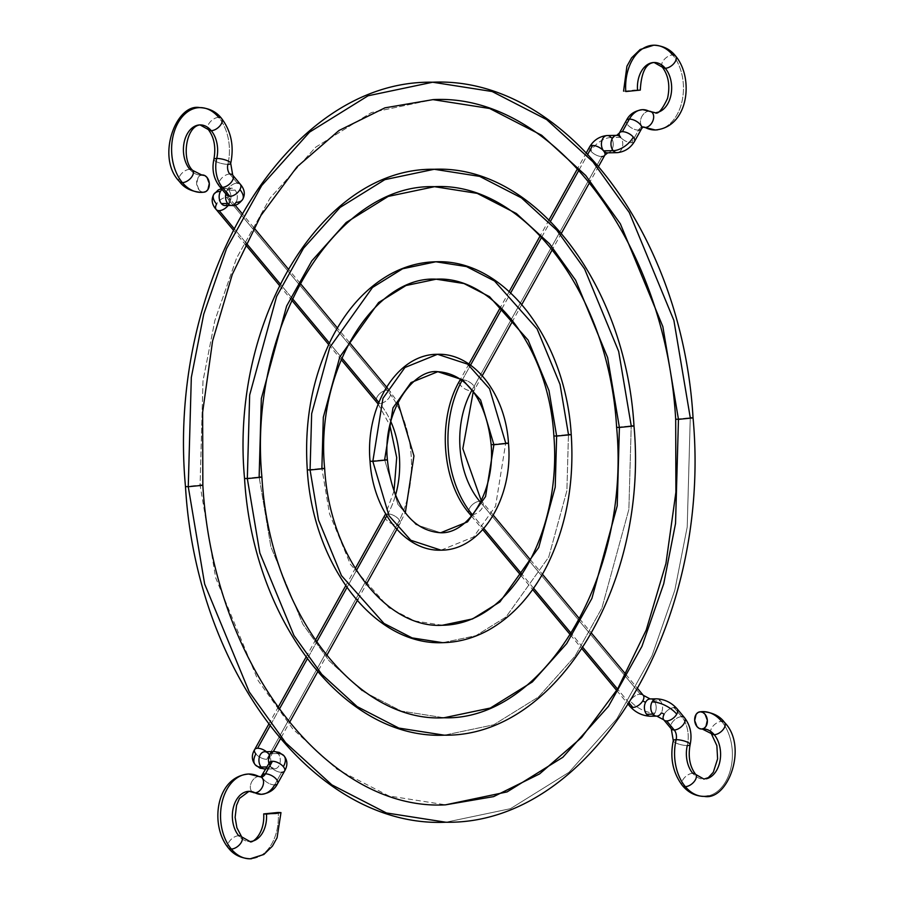 <?xml version="1.0" encoding="UTF-8"?>
<svg xmlns="http://www.w3.org/2000/svg" width="904" height="904" viewBox="0 0 904 904"><rect width="100%" height="100%" fill="white"/><g stroke="black" fill="none" stroke-linecap="round" stroke-linejoin="round"><path stroke-width="0.68" stroke-dasharray="4.52 3.39" d="M201.23 192.382A42.398 28.917 89 0 0 203.615 192.202L201.151 191.591L198.959 189.761L196.654 183.704L198.066 177.579L199.976 175.67L202.349 174.969M192.733 170.438A8.656 4.825 -39.8 0 0 189.783 169.308A25.086 17.108 89 0 0 200.937 175.082A25.086 17.108 -91 0 1 189.783 169.308A25.086 17.108 -91 0 1 183.964 143.307A25.086 17.108 -91 0 1 197.693 125.193M232.723 175.15A8.656 4.825 -39.8 0 0 229.774 174.02A8.757 5.978 -91 0 1 227.876 164.313A8.656 2.215 -166.8 0 0 230.712 163.398M213.739 194.416A19.538 9.255 -150.9 0 0 216.553 204.123A8.656 4.825 140.2 0 1 226.576 197.343A8.656 4.825 140.2 0 1 229.526 198.473A8.656 4.825 140.2 0 1 229.209 203.897A8.656 4.825 140.2 0 1 228.113 205.513A8.656 4.825 -39.8 0 0 229.209 203.897A2.226 1.051 29.1 0 1 228.881 202.79A2.226 1.051 29.1 0 1 229.65 202.439A8.656 5.899 89 0 0 228.757 190.258L235.119 190.145A8.656 5.899 -91 0 1 236.023 202.326A8.656 5.899 89 0 0 235.119 190.145A8.656 5.899 89 0 0 231.198 188.156A8.656 5.899 89 0 0 226.825 191.286A2.226 1.051 -150.9 0 0 227.593 190.936A2.226 1.051 -150.9 0 0 227.266 189.829A8.656 4.825 140.2 0 1 237.3 183.06A8.656 4.825 -39.8 0 0 227.266 189.829A8.656 4.825 -39.8 0 0 226.949 195.253M234.995 205.027L229.311 198.179L228.881 202.778L225.209 205.57A8.656 5.899 89 0 0 229.65 202.439A2.226 1.051 -150.9 0 0 228.881 202.79A2.226 1.051 -150.9 0 0 229.209 203.897A8.656 4.825 -39.8 0 0 229.582 198.53A8.656 4.825 -39.8 0 0 226.576 197.343L387.161 390.178A8.656 4.825 -39.8 0 0 378.516 394.958A8.656 4.825 -39.8 0 0 376.798 402.382A8.656 4.825 140.2 0 1 378.527 394.958A8.656 4.825 140.2 0 1 387.161 390.178L226.576 197.343A8.656 4.825 -39.8 0 0 216.553 204.123A8.656 4.825 -39.8 0 0 216.18 209.479M226.893 195.196A8.656 4.825 140.2 0 1 227.266 189.829A2.226 1.051 29.1 0 1 227.593 190.936A2.226 1.051 29.1 0 1 226.825 191.286A8.656 5.899 89 0 0 225.83 193.919A8.656 5.899 -91 0 1 226.825 191.286A8.656 5.899 -91 0 1 231.266 188.156A8.656 5.899 -91 0 1 235.119 190.145L228.757 190.258A8.656 5.899 89 0 0 224.904 188.269A8.656 5.899 89 0 0 222.068 189.399A8.656 5.899 -91 0 1 224.825 188.269A8.656 5.899 -91 0 1 228.757 190.258A8.656 5.899 -91 0 1 229.65 202.439A8.656 5.899 -91 0 1 225.277 205.57M254.612 749.642A8.656 4.102 -150.9 0 0 255.866 753.902A8.656 4.102 -150.9 0 0 266.793 759.315L397.048 524.953A95.734 65.291 89 0 0 387.161 390.178A8.656 4.825 140.2 0 1 390.11 391.308A8.656 4.825 140.2 0 1 388.381 398.732A8.656 4.825 140.2 0 1 379.748 403.5A8.656 4.825 140.2 0 1 378.426 403.353A8.656 4.825 -39.8 0 0 379.748 403.5L378.821 402.382L379.748 403.5A78.422 53.494 -91 0 1 390.788 421.49A78.422 53.494 89 0 0 379.748 403.5A8.656 4.825 -39.8 0 0 388.381 398.721A8.656 4.825 -39.8 0 0 390.099 391.308A8.656 4.825 -39.8 0 0 387.161 390.178A95.734 65.291 -91 0 1 397.048 524.953A8.656 4.102 29.1 0 1 388.031 521.393A8.656 4.102 29.1 0 1 384.901 515.223A8.656 4.102 -150.9 0 0 388.042 521.393A8.656 4.102 -150.9 0 0 397.048 524.953L266.793 759.315A8.656 4.102 29.1 0 1 255.866 753.902A17.357 9.673 -39.8 0 0 255.165 764.727M385.861 514.342A8.656 4.102 29.1 0 1 387.861 513.913A78.422 53.494 89 0 0 395.602 494.951A78.422 53.494 -91 0 1 387.861 513.913A8.656 4.102 -150.9 0 0 385.861 514.342M268.522 753.676A8.656 4.102 -150.9 0 0 266.443 751.699A8.656 4.102 29.1 0 1 268.522 753.676A8.656 4.102 29.1 0 1 269.765 757.993A8.656 4.102 29.1 0 1 266.793 759.315A8.656 4.102 -150.9 0 0 269.787 757.947A8.656 4.102 -150.9 0 0 268.522 753.676M264.996 769.033A8.656 5.899 89 0 0 270.432 763.27A8.656 5.899 89 0 0 268.544 753.721A8.656 5.899 -91 0 1 270.432 763.281A8.656 5.899 -91 0 1 264.974 769.033L274.545 768.863L270.703 766.886A8.656 5.899 89 0 0 274.522 768.863A8.656 5.899 89 0 0 279.98 763.112A8.656 5.899 89 0 0 278.093 753.552A8.656 5.899 -91 0 1 279.98 763.1A8.656 5.899 -91 0 1 274.545 768.863A8.656 5.899 -91 0 1 270.691 766.874L267.053 766.942L270.691 766.874A8.656 5.899 -91 0 1 268.963 763.507A8.656 5.899 89 0 0 270.691 766.874L269.516 762.501M261.369 794.333A26.069 17.775 89 0 0 274.635 784.898L281.63 772.321A8.656 4.102 29.1 0 1 270.703 766.92A8.656 4.102 -150.9 0 0 281.63 772.321L274.635 784.898A8.656 4.102 29.1 0 1 265.629 781.338A8.656 4.102 29.1 0 1 262.476 775.18A8.656 4.102 -150.9 0 0 265.618 781.338A8.656 4.102 -150.9 0 0 274.635 784.898A8.656 4.102 -150.9 0 0 277.596 783.598M258.849 776.513A8.656 5.932 -62.4 0 0 251.063 783.282A8.656 5.932 -62.4 0 0 252.86 792.299A8.656 5.932 117.6 0 1 251.063 783.282A8.656 5.932 117.6 0 1 258.849 776.513A8.757 5.978 89 0 0 260.985 777.033A8.757 5.978 -91 0 1 258.849 776.513A42.398 28.917 89 0 0 246.182 774.231M251.606 858.721A42.398 28.917 89 0 0 278.206 812.459A42.398 28.917 -91 0 1 251.606 858.721M241.673 836.855A8.656 4.825 -39.8 0 0 238.724 835.725A25.086 17.108 89 0 0 250.724 841.454A25.086 17.108 -91 0 1 238.724 835.725A25.086 17.108 -91 0 1 233.017 809.091A25.086 17.108 -91 0 1 247.515 791.452M218.655 117.35A8.656 4.825 -39.8 0 0 210.033 122.13A8.656 4.825 -39.8 0 0 208.304 129.554A8.656 4.825 140.2 0 1 210.033 122.13A8.656 4.825 140.2 0 1 218.655 117.35A42.398 28.917 -91 0 1 227.876 164.313A42.398 28.917 89 0 0 218.655 117.35A42.398 28.917 89 0 0 195.739 108.096M227.876 164.313A8.656 2.215 13.2 0 1 218.553 162.607A8.656 2.215 13.2 0 1 213.875 159.398A8.656 2.215 -166.8 0 0 218.553 162.607A8.656 2.215 -166.8 0 0 227.876 164.313M189.783 169.308A8.656 4.825 -39.8 0 0 181.15 174.088A8.656 4.825 -39.8 0 0 179.421 181.501A8.656 4.825 140.2 0 1 181.15 174.088A8.656 4.825 140.2 0 1 189.783 169.308M229.774 174.02L237.3 183.06L229.774 174.02A8.656 4.825 -39.8 0 0 221.141 178.8A8.656 4.825 -39.8 0 0 219.423 186.213A8.656 4.825 140.2 0 1 221.141 178.8A8.656 4.825 140.2 0 1 229.774 174.02M341.802 357.927L329.406 343.045L341.802 357.927M292.399 298.591L280.161 283.901L292.399 298.591M246.012 242.905L233.853 228.294L246.012 242.905M269.968 726.025L279.234 709.346L269.968 726.025M307.27 658.914L316.603 642.111L307.27 658.914M346.944 587.532L356.436 570.447L346.944 587.532M386.776 515.856L387.861 513.913L386.776 515.856M284.059 755.88A17.357 9.673 -39.8 0 0 278.093 753.552L268.544 753.721L278.093 753.552A8.656 5.899 89 0 0 274.262 751.563M269.471 762.603A8.656 4.102 -150.9 0 0 270.703 766.92A8.656 4.102 29.1 0 1 269.437 762.648M238.724 835.725A8.656 4.825 -39.8 0 0 230.091 840.505A8.656 4.825 -39.8 0 0 228.362 847.918A8.656 4.825 140.2 0 1 230.091 840.505A8.656 4.825 140.2 0 1 238.724 835.725M281.63 772.321A8.656 4.102 -150.9 0 0 284.59 771.01M268.544 753.721A8.656 5.899 89 0 0 264.68 751.732L268.522 753.71L269.708 758.106L273.324 751.574M397.048 524.953A8.656 4.102 -150.9 0 0 400.02 523.642A8.656 4.102 -150.9 0 0 396.867 517.472A8.656 4.102 -150.9 0 0 387.861 513.913A8.656 4.102 29.1 0 1 396.879 517.483A8.656 4.102 29.1 0 1 400.009 523.653A8.656 4.102 29.1 0 1 397.048 524.953M231.65 205.457A8.656 5.899 89 0 0 236.023 202.326A19.538 9.255 -150.9 0 0 242.735 199.309M240.249 184.179A8.656 4.825 -39.8 0 0 237.3 183.06M201.569 175.048A8.656 6.305 -97.8 0 0 196.71 184.235A8.656 6.305 -97.8 0 0 203.615 192.202L204.078 192.168M693.052 417.897L690.272 417.727L673.887 320.411L629.297 212.53L592.911 161.793L546.683 119.599L492.138 91.519L432.654 82.219M202.846 485.278L200.078 485.109L202.993 380.968L214.813 320.683L236.577 258.126L270.07 198.1L315.666 147.194L371.431 112.548L432.971 99.632L371.431 112.548L315.666 147.194L270.07 198.1L236.577 258.126L214.813 320.683L202.993 380.968L200.078 485.109L215.694 577.848L258.182 680.644L292.851 728.997L336.898 769.214L388.878 795.961L445.57 804.831L388.878 795.961L336.898 769.214L292.851 728.997L258.182 680.644L215.694 577.848L200.078 485.109L185.478 486.555L200.078 485.109M445.875 822.233L510.444 808.684L568.978 772.321L616.822 718.906L651.965 655.909L674.802 590.267L687.209 527.009L690.272 417.727L687.209 527.009L674.802 590.267L651.965 655.909L616.822 718.906L568.978 772.321L510.444 808.684L445.875 822.233M675.683 419.185L690.272 417.727L675.683 419.185M633.986 426.01L631.218 425.84L618.675 351.43L584.583 268.929L556.762 230.136L521.416 197.863L479.696 176.393L434.214 169.274M261.911 477.154L259.132 476.984L261.335 398.562L286.624 306.06L311.846 260.849L346.175 222.508L388.189 196.417L434.519 186.687M444.316 735.178L493.697 724.805L538.456 697.007L575.046 656.157L601.917 607.985L628.868 509.415L631.218 425.84L628.868 509.415L601.917 607.985L575.046 656.157L538.456 697.007L493.697 724.805L444.316 735.178M444.011 717.765L401.319 711.086L362.176 690.938L328.999 660.654L302.897 624.246L270.895 546.83L259.132 476.984L270.895 546.83L302.897 624.246L328.999 660.654L362.176 690.938L401.319 711.086L444.011 717.765M244.543 478.442L259.132 476.984L244.543 478.442M616.618 427.298L631.218 425.84L616.618 427.298M571.238 434.643L568.458 434.474L560.028 384.381L537.078 328.853L494.556 281.02L466.475 266.567L435.864 261.776M324.66 468.532L321.88 468.362L323.316 417.252L339.802 356.978L378.606 302.535L405.975 285.528L436.18 279.189M442.666 642.676L475.899 635.693L506.025 616.98L548.739 557.067L566.887 490.714L568.458 434.474L566.887 490.714L548.739 557.067L506.025 616.98L475.899 635.693L442.666 642.676M442.361 625.263L414.541 620.912L389.036 607.782L350.402 564.322L329.553 513.867L321.88 468.362L329.553 513.867L350.402 564.322L389.036 607.782L414.541 620.912L442.361 625.263M307.292 469.82L321.88 468.362L307.292 469.82M553.869 435.92L568.458 434.474L553.869 435.92M508.489 443.265L505.709 443.096L489.572 388.776L467.696 364.176L437.513 354.289M387.409 459.91L384.641 459.74L392.969 407.896L411.037 382.561L437.83 371.691M441.016 550.174L473.606 536.953L495.573 506.138L505.709 443.096L495.573 506.138L473.606 536.953L441.016 550.174M440.7 532.761L415.885 524.625L397.907 504.398L384.641 459.74L397.907 504.398L415.885 524.625L440.7 532.761M370.041 461.187L384.641 459.74L370.041 461.187M491.121 444.553L505.709 443.096L491.121 444.553M724.579 722.499A8.656 4.825 -39.8 0 0 721.618 721.369A42.398 28.917 89 0 0 702.77 711.617M703.063 728.918A25.086 17.108 89 0 0 701.651 729.031A25.086 17.108 -91 0 1 702.442 728.952M695.696 774.445A8.656 4.825 -39.8 0 0 692.746 773.315A25.086 17.108 89 0 0 706.306 778.807A25.086 17.108 -91 0 1 692.746 773.315A25.086 17.108 -91 0 1 687.289 745.529A26.069 17.775 89 0 0 681.627 716.657A8.656 4.825 -39.8 0 0 672.994 721.437A8.656 4.825 -39.8 0 0 671.276 728.85A8.656 4.825 140.2 0 1 672.994 721.426A8.656 4.825 140.2 0 1 681.627 716.657L674.101 707.617L681.627 716.657A26.069 17.775 -91 0 1 687.289 745.529A8.656 2.215 -166.8 0 0 690.125 744.602M656.892 716.126A8.656 5.899 89 0 0 661.265 712.996A2.226 1.051 29.1 0 1 664.078 714.397A8.656 4.825 -39.8 0 0 663.705 719.754M650.066 698.939A8.656 5.899 -91 0 1 653.999 700.928A8.656 5.899 -91 0 1 654.891 713.109A19.538 9.255 29.1 0 1 630.224 700.905A8.656 4.825 140.2 0 1 640.258 694.125A8.656 4.825 -39.8 0 0 630.224 700.905A8.656 4.825 -39.8 0 0 629.907 706.329M472.272 514.613A8.656 4.825 -39.8 0 0 480.905 509.845A8.656 4.825 -39.8 0 0 482.634 502.421A8.656 4.825 -39.8 0 0 479.685 501.291A8.656 4.825 -39.8 0 0 471.052 506.07A8.656 4.825 -39.8 0 0 469.323 513.483A8.656 4.825 140.2 0 1 471.052 506.07A8.656 4.825 140.2 0 1 479.685 501.291L640.258 694.125L479.685 501.291A78.422 53.494 -91 0 1 471.572 390.878A8.656 4.102 29.1 0 1 462.565 387.319A8.656 4.102 29.1 0 1 459.413 381.16A8.656 4.102 -150.9 0 0 462.554 387.319A8.656 4.102 -150.9 0 0 471.572 390.878L601.838 156.528A8.656 4.102 29.1 0 1 590.911 151.115A17.357 9.673 140.2 0 1 611.036 137.521A8.656 5.899 -91 0 1 612.912 147.081A8.656 5.899 -91 0 1 607.465 152.832A8.656 5.899 89 0 0 612.923 147.07A8.656 5.899 89 0 0 611.036 137.521A8.656 5.899 89 0 0 607.172 135.532M620.585 137.351L611.036 137.521L620.585 137.351A8.656 5.899 -91 0 1 622.472 146.9A8.656 5.899 -91 0 1 617.036 152.663A8.656 5.899 89 0 0 622.472 146.911A8.656 5.899 89 0 0 620.585 137.351A8.656 5.899 89 0 0 616.743 135.363A8.656 5.899 89 0 0 616.505 135.374A8.656 5.899 -91 0 1 616.72 135.363L616.528 135.363M619.387 133.035A8.656 4.102 -150.9 0 0 620.641 137.306A8.656 4.102 -150.9 0 0 631.568 142.719A8.656 4.102 29.1 0 1 620.641 137.306M638.563 130.142A8.656 4.102 29.1 0 1 629.534 126.571A8.656 4.102 29.1 0 1 626.404 120.401A8.656 4.102 -150.9 0 0 629.546 126.583A8.656 4.102 -150.9 0 0 638.563 130.142L631.568 142.719L638.563 130.142A8.757 5.978 -91 0 1 643.015 126.967A8.757 5.978 89 0 0 638.563 130.142A8.656 4.102 -150.9 0 0 641.524 128.82M651.14 111.7A8.656 5.932 -62.4 0 0 648.982 111.203A8.656 5.932 -62.4 0 0 641.196 117.961A8.656 5.932 -62.4 0 0 643.004 126.978A8.656 5.932 117.6 0 1 641.196 117.961A8.656 5.932 117.6 0 1 648.982 111.203A25.086 17.108 89 0 0 656.485 112.548A25.086 17.108 -91 0 1 648.982 111.203A26.069 17.775 89 0 0 642.631 109.666M675.638 56.082A8.656 4.825 -39.8 0 0 672.689 54.952A42.398 28.917 89 0 0 652.394 45.279M640.292 90.095L637.523 89.925A25.086 17.108 -91 0 1 653.276 62.545M657.818 129.769A42.398 28.917 89 0 0 682.317 99.96A42.398 28.917 89 0 0 672.689 54.952A42.398 28.917 -91 0 1 682.317 99.96A42.398 28.917 -91 0 1 657.818 129.769M708.261 795.904A42.398 28.917 89 0 0 731.46 765.315A42.398 28.917 89 0 0 721.618 721.369A42.398 28.917 -91 0 1 731.46 765.315A42.398 28.917 -91 0 1 708.261 795.904M673.288 740.602A8.656 2.215 -166.8 0 0 677.977 743.822A8.656 2.215 -166.8 0 0 687.289 745.529A8.656 2.215 13.2 0 1 677.977 743.822A8.656 2.215 13.2 0 1 673.288 740.602M692.746 773.315A8.656 4.825 -39.8 0 0 684.113 778.095A8.656 4.825 -39.8 0 0 682.396 785.519A8.656 4.825 140.2 0 1 684.113 778.095A8.656 4.825 140.2 0 1 692.746 773.315M711.267 733.562A8.656 4.825 140.2 0 1 712.996 726.138A8.656 4.825 140.2 0 1 721.618 721.369A8.656 4.825 -39.8 0 0 712.996 726.138A8.656 4.825 -39.8 0 0 711.267 733.562M664.078 714.397A8.656 4.825 140.2 0 1 674.101 707.617A8.656 4.825 -39.8 0 0 664.078 714.397M656.507 698.826A8.656 5.899 -91 0 1 660.361 700.815L653.999 700.928A8.656 5.899 89 0 0 650.145 698.939M629.32 703.21L617.556 689.085L629.32 703.21M582.956 647.524L571.249 633.467L582.956 647.524M533.586 588.244L521.992 574.311L533.586 588.244M483.809 528.467L472.487 514.862L483.809 528.467M589.668 146.798A8.656 4.102 -150.9 0 0 590.911 151.115A8.656 4.102 -150.9 0 0 601.838 156.528L471.572 390.878A8.656 4.102 -150.9 0 0 474.532 389.579A8.656 4.102 29.1 0 1 472.182 390.844M462.385 379.838L470.543 365.137L462.385 379.838A8.656 4.102 29.1 0 1 471.391 383.398A8.656 4.102 29.1 0 1 474.543 389.567A8.656 4.102 -150.9 0 0 471.402 383.409A8.656 4.102 -150.9 0 0 462.385 379.838A8.656 4.102 29.1 0 0 461.289 379.951M501.957 308.637L510.703 292.896L501.957 308.637M541.643 237.232L550.491 221.31L541.643 237.232M578.955 170.11L587.849 154.098L578.955 170.11M662.327 67.145A8.656 4.825 140.2 0 1 664.056 59.72A8.656 4.825 140.2 0 1 672.689 54.952A8.656 4.825 -39.8 0 0 664.056 59.72A8.656 4.825 -39.8 0 0 662.327 67.145M637.523 89.925L623.025 91.372L634.653 90.027L639.749 90.321M634.529 141.397A8.656 4.102 29.1 0 1 631.568 142.719A8.656 4.102 -150.9 0 0 634.563 141.352M611.036 137.521A17.357 9.673 -39.8 0 0 590.911 151.115A8.656 4.102 29.1 0 1 589.645 146.843M601.838 156.528A8.656 4.102 -150.9 0 0 604.799 155.205M480.928 501.415A8.656 4.825 140.2 0 1 482.634 502.421A8.656 4.825 140.2 0 1 481.086 509.63A8.656 4.825 140.2 0 1 472.702 514.591M643.207 695.255A8.656 4.825 -39.8 0 0 640.258 694.125M629.851 706.261A8.656 4.825 140.2 0 1 630.224 700.905A19.538 9.255 -150.9 0 0 654.891 713.109A8.656 5.899 -91 0 1 650.518 716.239M650.451 716.239A8.656 5.899 89 0 0 654.891 713.109A8.656 5.899 89 0 0 653.999 700.928L660.361 700.815A8.656 5.899 -91 0 1 661.265 712.996A8.656 5.899 89 0 0 660.361 700.815A8.656 5.899 89 0 0 656.44 698.826M677.107 708.804A8.656 4.825 -39.8 0 0 674.101 707.617M684.577 717.776A8.656 4.825 -39.8 0 0 681.627 716.657M221.48 188.687L231.266 188.156L227.593 190.947L227.164 195.546M378.154 404.054L389.873 425.309M394.031 490.985L385.612 513.913M233.096 229.797L245.278 244.419M279.415 285.415L291.676 300.139M328.683 344.582L341.124 359.532M268.68 724.33L277.969 707.595M305.993 657.185L315.372 640.314M345.701 585.758L355.249 568.559M281.178 737.461L289.449 722.578M318.434 670.418L326.706 655.536M358.029 599.194L366.301 584.3M397.613 527.97L405.399 512.353M387.85 388.607L397.941 402.382M349.306 342.311L337.384 327.994M300.139 283.268L288.218 268.951M253.877 227.718L241.944 213.378M702.193 728.986L703.029 728.918M471.492 516.082L482.781 529.642M521.099 575.656L532.659 589.544M570.39 634.845L582.063 648.88M616.709 690.486L628.449 704.589M586.436 152.618L577.566 168.585M549.056 219.864L540.242 235.741M509.223 291.529L500.511 307.224M468.939 364.018L460.43 379.318M598.697 166.189L589.611 182.518M561.429 233.232L552.355 249.572M521.834 304.467L512.749 320.818M482.239 375.725L473.165 392.144M493.279 515.201L481.267 500.726M530.456 559.847L542.434 574.243M579.622 618.901L591.589 633.275M625.896 674.463L637.862 688.837"/><path stroke-width="1.36" d="M197.693 125.193A25.086 17.108 -91 0 1 211.253 130.684A25.086 17.108 89 0 0 197.693 125.193A25.086 17.108 89 0 0 183.964 143.307A25.086 17.108 89 0 0 189.783 169.308A8.656 4.825 140.2 0 1 192.733 170.438A8.656 4.825 140.2 0 1 191.004 177.862A8.656 4.825 140.2 0 1 182.382 182.631A42.398 28.917 89 0 0 201.23 192.382A42.398 28.917 -91 0 1 182.382 182.631A8.656 4.825 -39.8 0 0 191.004 177.862A8.656 4.825 -39.8 0 0 192.733 170.438L201.807 175.014M201.739 175.026L204.824 175.579L207.016 177.41L209.31 183.478L207.909 189.603L205.988 191.501L203.615 192.202A8.656 6.305 -97.8 0 0 204.202 192.156A8.656 6.305 -97.8 0 0 209.276 183.071A8.656 6.305 -97.8 0 0 202.349 174.969A25.086 17.108 -91 0 1 200.937 175.082A25.086 17.108 89 0 0 202.349 174.969A8.656 6.305 -97.8 0 0 201.773 175.014A8.656 6.305 -97.8 0 0 201.569 175.048M230.712 163.398A8.656 2.215 -166.8 0 0 226.023 160.177A8.656 2.215 -166.8 0 0 216.711 158.471A26.069 17.775 89 0 0 222.373 187.343A8.656 4.825 -39.8 0 0 231.006 182.574A8.656 4.825 -39.8 0 0 232.723 175.15A8.656 4.825 140.2 0 1 231.006 182.563A8.656 4.825 140.2 0 1 222.373 187.343A8.656 4.825 140.2 0 1 219.423 186.224A8.656 4.825 -39.8 0 0 222.373 187.343L229.898 196.383L222.373 187.343A26.069 17.775 -91 0 1 216.711 158.471A8.656 2.215 13.2 0 1 226.023 160.177A8.656 2.215 13.2 0 1 230.712 163.398A8.656 2.215 13.2 0 1 227.876 164.313A8.757 5.978 89 0 0 229.774 174.02A8.656 4.825 140.2 0 1 232.723 175.15L230.712 163.375C234.238 146.188 231.198 131.216 221.604 118.48A8.656 4.825 140.2 0 1 219.887 125.905A8.656 4.825 140.2 0 1 211.253 130.684A8.656 4.825 -39.8 0 0 219.887 125.905A8.656 4.825 -39.8 0 0 221.604 118.48C216.384 111.723 209.106 108.107 199.761 107.61C176.088 102.886 155.657 157.545 179.433 181.512C184.066 187.942 191.343 191.569 201.276 192.382L204.168 192.156M237.3 183.06A8.656 4.825 140.2 0 1 240.294 184.246A8.656 4.825 140.2 0 1 239.922 189.603A19.538 9.255 29.1 0 1 242.735 199.309A19.538 9.255 29.1 0 1 236.023 202.326A8.656 5.899 -91 0 1 231.571 205.457A8.656 5.899 -91 0 1 227.718 203.468L221.356 203.581A8.656 5.899 -91 0 1 220.452 191.399A19.538 9.255 -150.9 0 0 213.739 194.416A19.538 9.255 29.1 0 1 220.452 191.399A8.656 5.899 -91 0 1 222.068 189.399A8.656 5.899 89 0 0 220.452 191.399A8.656 5.899 89 0 0 221.356 203.581A8.656 5.899 89 0 0 225.209 205.57L231.571 205.457C235.379 206.135 239.085 204.089 242.713 199.355A19.538 9.255 -150.9 0 0 239.922 189.603A8.656 4.825 140.2 0 1 229.898 196.383A8.656 4.825 140.2 0 1 226.893 195.196M216.18 209.479A8.656 4.825 -39.8 0 0 219.175 210.666A8.656 4.825 -39.8 0 0 228.113 205.513A8.656 4.825 140.2 0 1 219.175 210.666A8.656 4.825 140.2 0 1 216.225 209.547A8.656 4.825 140.2 0 1 216.553 204.123A19.538 9.255 29.1 0 1 213.739 194.416M225.277 205.57A8.656 5.899 -91 0 1 221.356 203.581L227.718 203.468A8.656 5.899 -91 0 1 225.83 193.919A8.656 5.899 89 0 0 227.718 203.468A8.656 5.899 89 0 0 231.65 205.457M378.426 403.353A8.656 4.825 140.2 0 1 376.798 402.37A8.656 4.825 -39.8 0 0 378.426 403.353M355.249 568.559L384.889 515.235A8.656 4.102 29.1 0 1 385.861 514.342A8.656 4.102 -150.9 0 0 384.889 515.235L385.612 513.913M395.602 494.951A78.422 53.494 89 0 0 390.788 421.49A78.422 53.494 -91 0 1 395.602 494.951M255.165 764.727A17.357 9.673 -39.8 0 0 261.132 767.044A17.357 9.673 140.2 0 1 255.165 764.727A17.357 9.673 140.2 0 1 255.866 753.902A8.656 4.102 29.1 0 1 254.634 749.585A8.656 4.102 29.1 0 1 257.606 748.275A8.656 4.102 29.1 0 1 266.443 751.699A8.656 4.102 -150.9 0 0 257.606 748.275A8.656 4.102 -150.9 0 0 254.612 749.642M277.607 783.587A8.656 4.102 29.1 0 1 274.635 784.898A26.069 17.775 -91 0 1 261.369 794.333A26.069 17.775 -91 0 1 255.018 792.797A25.086 17.108 89 0 0 247.515 791.452A25.086 17.108 89 0 0 233.017 809.091A25.086 17.108 89 0 0 238.724 835.725A8.656 4.825 140.2 0 1 241.673 836.855L236.893 827.781L235.119 817.374L236.543 805.328L239.492 798.39L249.007 791.328L261.256 794.333C269.132 793.328 274.59 789.746 277.607 783.587A8.656 4.102 -150.9 0 0 274.466 777.429A8.656 4.102 -150.9 0 0 265.437 773.858A8.656 4.102 -150.9 0 0 262.476 775.169A8.656 4.102 29.1 0 1 265.437 773.858A8.757 5.978 -91 0 1 261.019 777.022A8.757 5.978 89 0 0 265.437 773.858A8.656 4.102 29.1 0 1 274.454 777.417A8.656 4.102 29.1 0 1 277.607 783.587L284.59 771.01C287.834 765.428 287.63 760.366 284.003 755.812L279.166 752.388L274.228 751.563A8.656 5.899 89 0 0 268.963 763.507A8.656 5.899 -91 0 1 274.228 751.563L264.68 751.732A8.656 5.899 89 0 0 259.245 757.495A8.656 5.899 89 0 0 261.132 767.044L267.053 766.942L261.132 767.044A8.656 5.899 -91 0 1 259.245 757.484A8.656 5.899 -91 0 1 264.702 751.732A8.656 5.899 -91 0 1 268.544 753.721M274.228 751.563A8.656 5.899 -91 0 1 278.093 753.552A17.357 9.673 140.2 0 1 284.059 755.88A17.357 9.673 140.2 0 1 283.359 766.694A8.656 4.102 29.1 0 1 284.613 770.965A8.656 4.102 29.1 0 1 281.63 772.321M247.515 791.452A25.086 17.108 -91 0 1 255.018 792.797A8.656 5.932 117.6 0 1 252.86 792.299A8.656 5.932 -62.4 0 0 255.018 792.797A8.656 5.932 -62.4 0 0 262.804 786.039A8.656 5.932 -62.4 0 0 260.996 777.022A8.656 5.932 117.6 0 1 262.804 786.039A8.656 5.932 117.6 0 1 255.018 792.797A26.069 17.775 89 0 0 261.369 794.333M241.673 836.855A8.656 4.825 140.2 0 1 239.944 844.279A8.656 4.825 140.2 0 1 231.311 849.048A42.398 28.917 89 0 0 251.606 858.721A42.398 28.917 -91 0 1 231.311 849.048A8.656 4.825 -39.8 0 0 239.944 844.279A8.656 4.825 -39.8 0 0 241.673 836.855L249.899 841.5C251.368 844.121 264.951 834.607 263.708 813.905L280.974 812.628L266.477 814.075A25.086 17.108 -91 0 1 250.724 841.454A25.086 17.108 89 0 0 266.477 814.075L263.708 813.905M246.182 774.231A42.398 28.917 89 0 0 221.683 804.04A42.398 28.917 89 0 0 231.311 849.048A42.398 28.917 -91 0 1 221.683 804.04A42.398 28.917 -91 0 1 246.182 774.231A42.398 28.917 -91 0 1 258.849 776.513A8.656 5.932 117.6 0 1 260.996 777.022M195.739 108.096A42.398 28.917 89 0 0 172.54 138.685A42.398 28.917 89 0 0 182.382 182.631A42.398 28.917 -91 0 1 172.54 138.685A42.398 28.917 -91 0 1 195.739 108.096A42.398 28.917 -91 0 1 218.655 117.35A8.656 4.825 140.2 0 1 221.604 118.48M211.253 130.684A25.086 17.108 -91 0 1 216.711 158.471A25.086 17.108 89 0 0 211.253 130.684A8.656 4.825 140.2 0 1 208.304 129.554A8.656 4.825 -39.8 0 0 211.253 130.684M242.713 199.355C245.447 194.258 244.622 189.207 240.249 184.179A8.656 4.825 -39.8 0 1 239.922 189.603A8.656 4.825 -39.8 0 1 229.898 196.383A8.656 4.825 -39.8 0 1 226.949 195.253L219.423 186.224C213.593 178.483 211.739 169.545 213.864 159.409A8.656 2.215 13.2 0 1 216.711 158.471A8.656 2.215 -166.8 0 0 213.875 159.398C216.067 147.284 214.214 137.329 208.304 129.554L200.066 124.91C185.919 126.232 181.094 159.827 192.733 170.438M179.421 181.501A8.656 4.825 -39.8 0 0 182.382 182.631A8.656 4.825 140.2 0 1 179.421 181.501M378.821 402.382L341.802 357.927L378.821 402.382M329.406 343.045L292.399 298.591L329.406 343.045M280.161 283.901L246.012 242.905L280.161 283.901M233.853 228.294L219.175 210.666L233.853 228.294M257.606 748.275L269.968 726.025L257.606 748.275M279.234 709.346L307.27 658.914L279.234 709.346M316.603 642.111L346.944 587.532L316.603 642.111M356.436 570.447L386.776 515.856L356.436 570.447M261.132 767.044A8.656 5.899 89 0 0 264.996 769.033A8.656 5.899 -91 0 1 261.132 767.044M284.59 771.01A8.656 4.102 -150.9 0 0 283.359 766.694A8.656 4.102 -150.9 0 0 272.432 761.281L265.437 773.858L272.432 761.281A8.656 4.102 -150.9 0 0 269.471 762.603L260.838 777.044M228.362 847.918A8.656 4.825 -39.8 0 0 231.311 849.048A8.656 4.825 140.2 0 1 228.362 847.918M269.437 762.648A8.656 4.102 29.1 0 1 272.432 761.281A8.656 4.102 29.1 0 1 283.359 766.694A17.357 9.673 -39.8 0 0 284.059 755.88M203.615 192.202A42.398 28.917 -91 0 1 201.23 192.382M278.206 812.459L280.963 812.617L275.946 813.476L263.719 813.916L278.206 812.459M678.463 419.354L693.052 417.897L678.463 419.354L675.537 523.484L663.717 583.769L641.953 646.326L608.471 706.352L562.876 757.258L507.099 791.904L445.57 804.831L507.099 791.904L562.876 757.258L608.471 706.352L641.953 646.326L663.717 583.769L675.537 523.484L678.463 419.354L675.683 419.185L678.463 419.354L662.847 326.615L620.347 223.808L585.69 175.466L541.632 135.25L489.652 108.491L432.971 99.632L489.652 108.491L541.632 135.25L585.69 175.466L620.347 223.808L662.847 326.615L678.463 419.354M432.654 82.219L368.086 95.779L309.552 132.131L261.708 185.557L226.565 248.543L203.739 314.185L191.32 377.454L188.258 486.725L202.846 485.278L188.258 486.725L204.654 584.052L249.244 691.922L285.619 742.659L331.847 784.864L386.392 812.945L445.875 822.233L386.392 812.945L331.847 784.864L285.619 742.659L249.244 691.922L204.654 584.052L188.258 486.725L185.478 486.555L188.258 486.725L191.32 377.454L203.739 314.185L226.565 248.543L261.708 185.557L309.552 132.131L368.086 95.779L432.654 82.219L492.138 91.519L546.683 119.599L592.911 161.793L629.297 212.53L673.887 320.411L690.272 417.727L693.052 417.897C682.294 232.599 563.328 76.139 432.654 82.219C286.534 79.484 166.336 280.511 185.478 486.555C196.236 671.864 315.213 828.313 445.875 822.233C591.996 824.968 712.205 623.941 693.052 417.897M200.078 485.109L202.846 485.278L202.632 412.258L212.598 340.944L232.294 274.42L260.86 215.57L296.964 166.912L338.955 130.526L384.923 107.847L432.971 99.632C550.931 92.92 665.423 240.498 675.683 419.173L675.909 492.205L665.943 563.508L646.236 630.031L617.681 688.882L581.566 737.54L539.575 773.926L493.607 796.616L445.57 804.831C327.598 811.532 213.107 663.954 202.846 485.278M619.398 427.468L633.986 426.01L619.398 427.468L617.206 505.89L591.905 598.403L566.695 643.603L532.354 681.944L490.352 708.035L444.011 717.765L490.352 708.035L532.354 681.944L566.695 643.603L591.905 598.403L617.206 505.89L619.398 427.468L616.618 427.298L619.398 427.468L607.635 357.622L575.633 280.206L549.53 243.797L516.353 213.513L477.21 193.366L434.519 186.687L477.21 193.366L516.353 213.513L549.53 243.797L575.633 280.206L607.635 357.622L619.398 427.468M434.214 169.274L384.833 179.647L340.073 207.445L303.484 248.306L276.613 296.467L249.662 395.048L247.323 478.611L261.911 477.154L247.323 478.611L259.855 553.033L293.958 635.523L321.767 674.327L357.125 706.589L398.833 728.07L444.316 735.178L398.833 728.07L357.125 706.589L321.767 674.327L293.958 635.523L259.855 553.033L247.323 478.611L244.543 478.442L247.323 478.611L249.662 395.048L276.613 296.467L303.484 248.306L340.073 207.445L384.833 179.647L434.214 169.274L479.696 176.393L521.416 197.863L556.762 230.136L584.583 268.929L618.675 351.43L631.218 425.84L633.986 426.01C625.771 284.568 534.897 164.731 434.214 169.274C321.643 167.364 229.944 321.169 244.543 478.442C252.758 619.884 343.633 739.732 444.316 735.178C556.887 737.088 648.586 583.283 633.986 426.021M259.132 476.984L261.911 477.154C247.73 326.909 336.118 183.252 434.519 186.687L388.189 196.417L346.175 222.508L311.846 260.849L286.624 306.06L261.335 398.562L259.132 476.984M556.649 436.09L571.238 434.643L556.649 436.09L555.214 487.199L538.739 547.474L499.923 601.917L472.555 618.924L442.361 625.263L472.555 618.924L499.923 601.917L538.739 547.474L555.214 487.199L556.649 436.09L553.869 435.92L556.649 436.09L548.988 390.584L528.128 340.13L489.505 296.67L463.989 283.54L436.18 279.189L463.989 283.54L489.505 296.67L528.128 340.13L548.988 390.584L556.649 436.09M435.864 261.776L402.63 268.759L372.504 287.472L329.791 347.396L311.654 413.738L310.072 469.99L324.66 468.532L310.072 469.99L318.513 520.071L341.463 575.599L383.974 623.432L412.054 637.885L442.666 642.676L412.054 637.885L383.974 623.432L341.463 575.599L318.513 520.071L310.072 469.99L307.292 469.82L310.072 469.99L311.654 413.738L329.791 347.396L372.504 287.472L402.63 268.759L435.864 261.776L466.475 266.567L494.556 281.02L537.078 328.853L560.028 384.381L568.458 434.474L571.238 434.643C565.723 339.78 504.681 258.849 435.864 261.776C419.851 262.115 404.495 266.352 389.771 274.488C365.657 288.173 346.13 309.801 331.192 339.384C312.117 378.482 304.151 421.953 307.292 469.809C312.807 564.684 373.849 645.603 442.666 642.676C458.678 642.337 474.035 638.1 488.759 629.964C512.873 616.279 532.399 594.651 547.338 565.068C566.412 525.981 574.379 482.499 571.238 434.643M321.88 468.362L324.66 468.532C314.818 368.787 375.793 275.381 436.18 279.189L405.975 285.528L378.606 302.535L339.802 356.978L323.316 417.252L321.88 468.362M493.9 444.723L508.489 443.265L493.9 444.723L485.561 496.556L467.492 521.89L440.7 532.761L467.492 521.89L485.561 496.556L493.9 444.723L491.121 444.553L493.9 444.723L480.623 400.054L462.645 379.827L437.83 371.691L462.645 379.827L480.623 400.054L493.9 444.723M437.513 354.289L404.935 367.499L382.968 398.314L372.821 461.356L387.409 459.91L372.821 461.356L388.969 515.675L410.834 540.276L441.016 550.174L410.834 540.276L388.969 515.675L372.821 461.356L370.041 461.187L372.821 461.356L382.968 398.314L404.935 367.499L437.513 354.289L467.696 364.176L489.572 388.776L505.709 443.096L508.489 443.265C505.686 394.958 474.408 352.944 437.513 354.289C396.359 354.04 365.092 407.534 370.041 461.187C372.855 509.494 404.133 551.519 441.016 550.174C482.171 550.412 513.438 496.917 508.489 443.265M384.641 459.74L387.409 459.91C382.358 411.715 413.456 368.595 437.83 371.691L411.037 382.561L392.969 407.896L384.641 459.74M702.442 728.952A25.086 17.108 -91 0 1 703.063 728.918A25.086 17.108 -91 0 1 714.216 734.692A8.656 4.825 -39.8 0 0 722.85 729.912A8.656 4.825 -39.8 0 0 724.579 722.499A8.656 4.825 140.2 0 1 722.85 729.912A8.656 4.825 140.2 0 1 714.216 734.692A25.086 17.108 -91 0 1 720.036 760.693A25.086 17.108 -91 0 1 706.306 778.807A25.086 17.108 89 0 0 720.036 760.693A25.086 17.108 89 0 0 714.216 734.692A8.656 4.825 140.2 0 1 711.301 733.596M681.627 716.657A8.656 4.825 140.2 0 1 684.577 717.787A8.656 4.825 140.2 0 1 682.859 725.2A8.656 4.825 140.2 0 1 674.226 729.98A8.757 5.978 -91 0 1 676.124 739.687A8.656 2.215 13.2 0 1 685.447 741.393A8.656 2.215 13.2 0 1 690.125 744.602A8.656 2.215 13.2 0 1 687.289 745.529A25.086 17.108 89 0 0 692.746 773.315A8.656 4.825 140.2 0 1 695.696 774.445A8.656 4.825 140.2 0 1 693.967 781.87A8.656 4.825 140.2 0 1 685.345 786.649A8.656 4.825 140.2 0 1 682.396 785.519C688.339 792.65 695.617 796.266 704.239 796.39C727.912 801.113 748.342 746.455 724.567 722.488C719.923 716.058 712.646 712.431 702.724 711.617A42.398 28.917 89 0 0 700.385 711.798A8.656 6.305 82.2 0 1 707.301 719.9A8.656 6.305 82.2 0 1 702.227 728.986A8.656 6.305 82.2 0 1 701.651 729.031A8.656 6.305 82.2 0 1 694.724 720.929A8.656 6.305 82.2 0 1 699.798 711.843A8.656 6.305 82.2 0 1 700.385 711.798A42.398 28.917 -91 0 1 702.77 711.617A42.398 28.917 -91 0 1 721.618 721.369A8.656 4.825 140.2 0 1 724.579 722.499M663.705 719.754A8.656 4.825 -39.8 0 0 666.7 720.94A8.656 4.825 -39.8 0 0 676.734 714.171A19.538 9.255 -150.9 0 0 652.066 701.956A8.656 5.899 89 0 0 652.959 714.137A8.656 5.899 89 0 0 656.892 716.126M640.258 694.125A8.656 4.825 140.2 0 1 643.252 695.312A8.656 4.825 140.2 0 1 642.88 700.679A2.226 1.051 -150.9 0 0 645.693 702.069A8.656 5.899 -91 0 1 650.066 698.939M462.012 380.505A95.734 65.291 89 0 0 472.272 514.613L472.272 514.613A8.656 4.825 140.2 0 1 469.334 513.495A8.656 4.825 -39.8 0 0 472.272 514.613A95.734 65.291 -91 0 1 459.752 384.901M461.289 379.951A8.656 4.102 -150.9 0 0 459.424 381.149A8.656 4.102 29.1 0 1 461.289 379.951M472.182 390.844A8.656 4.102 29.1 0 1 471.572 390.878A78.422 53.494 89 0 0 479.685 501.291A8.656 4.825 140.2 0 1 480.928 501.415M620.585 137.351A8.656 5.899 -91 0 0 616.72 135.363L607.172 135.532A8.656 5.899 89 0 0 601.736 141.295A8.656 5.899 89 0 0 603.623 150.844A8.656 5.899 89 0 0 607.488 152.832A8.656 5.899 -91 0 1 603.623 150.844L603.567 150.889A8.656 4.102 29.1 0 1 604.821 155.16A8.656 4.102 29.1 0 1 601.838 156.528M620.641 137.306A8.656 4.102 29.1 0 1 619.409 132.99A8.656 4.102 29.1 0 1 622.37 131.679A8.656 4.102 29.1 0 1 633.297 137.08A17.357 9.673 140.2 0 1 613.172 150.674L603.623 150.844L613.172 150.674A8.656 5.899 -91 0 1 611.251 141.273A8.656 5.899 -91 0 1 616.505 135.374A8.656 5.899 89 0 0 611.251 141.273A8.656 5.899 89 0 0 613.172 150.674A17.357 9.673 -39.8 0 0 633.297 137.08A8.656 4.102 -150.9 0 0 622.37 131.679A8.656 4.102 -150.9 0 0 619.387 133.035M642.631 109.666A26.069 17.775 89 0 0 629.365 119.102L622.37 131.679L629.365 119.102A8.656 4.102 -150.9 0 0 626.393 120.413A8.656 4.102 29.1 0 1 629.365 119.102A26.069 17.775 -91 0 1 642.631 109.666A26.069 17.775 -91 0 1 648.982 111.203A8.656 5.932 117.6 0 1 651.14 111.7A8.656 5.932 117.6 0 1 652.937 120.718A8.656 5.932 117.6 0 1 645.151 127.487A8.757 5.978 89 0 0 643.128 126.967A8.757 5.978 -91 0 1 645.151 127.487A42.398 28.917 89 0 0 657.818 129.769A42.398 28.917 -91 0 1 645.151 127.487A8.656 5.932 -62.4 0 0 652.937 120.718A8.656 5.932 -62.4 0 0 651.14 111.7M623.568 91.146L626.924 66.241L631.58 57.867L640.156 49.517L653.784 45.2C663.107 45.686 670.384 49.313 675.627 56.071C694.238 78.072 688.577 127.294 655.298 129.973L643.06 127.012A8.656 5.932 -62.4 0 0 645.151 127.487M616.72 135.363L619.409 132.99L626.393 120.413C629.466 114.209 634.913 110.627 642.744 109.666L654.993 112.672C657.886 114.706 662.067 109.96 667.514 98.457C670.293 86.004 668.564 75.563 662.327 67.145A8.656 4.825 -39.8 0 0 665.276 68.275A25.086 17.108 89 0 0 653.276 62.545A25.086 17.108 -91 0 1 665.276 68.275A8.656 4.825 -39.8 0 0 673.909 63.495A8.656 4.825 -39.8 0 0 675.638 56.082A8.656 4.825 140.2 0 1 673.909 63.495A8.656 4.825 140.2 0 1 665.276 68.275A25.086 17.108 -91 0 1 670.983 94.909A25.086 17.108 -91 0 1 656.485 112.548A25.086 17.108 89 0 0 670.983 94.909A25.086 17.108 89 0 0 665.276 68.275A8.656 4.825 140.2 0 1 662.361 67.178M640.281 90.084L625.794 91.541A42.398 28.917 -91 0 1 652.394 45.279A42.398 28.917 89 0 0 625.794 91.541L640.292 90.095C641.275 72.467 645.874 63.269 654.101 62.5L662.327 67.145M652.394 45.279A42.398 28.917 -91 0 1 672.689 54.952A8.656 4.825 140.2 0 1 675.638 56.082M628.449 704.589L629.907 706.329A8.656 4.825 -39.8 0 0 632.856 707.448A8.656 4.825 -39.8 0 0 642.88 700.679A8.656 4.825 -39.8 0 0 643.207 695.255L650.145 698.939A8.656 5.899 89 0 0 645.693 702.069A8.656 5.899 89 0 0 646.597 714.25L652.959 714.137A8.656 5.899 -91 0 1 652.066 701.956A19.538 9.255 29.1 0 1 676.734 714.171A8.656 4.825 140.2 0 1 666.7 720.94A8.656 4.825 140.2 0 1 663.751 719.821L671.276 728.85L673.288 740.625A8.656 2.215 13.2 0 1 676.124 739.687A8.656 2.215 -166.8 0 0 673.288 740.602C669.762 757.812 672.802 772.784 682.396 785.519A8.656 4.825 -39.8 0 0 685.345 786.649A42.398 28.917 -91 0 1 676.124 739.687A8.757 5.978 89 0 0 674.226 729.98L666.7 720.94L674.226 729.98A8.656 4.825 140.2 0 1 671.276 728.85A8.656 4.825 -39.8 0 0 674.226 729.98A8.656 4.825 -39.8 0 0 682.859 725.2A8.656 4.825 -39.8 0 0 684.577 717.776C690.407 725.516 692.261 734.455 690.136 744.591A8.656 2.215 -166.8 0 0 685.447 741.393A8.656 2.215 -166.8 0 0 676.124 739.687A42.398 28.917 89 0 0 685.345 786.649A42.398 28.917 89 0 0 708.261 795.904A42.398 28.917 -91 0 1 685.345 786.649A8.656 4.825 -39.8 0 0 693.967 781.87A8.656 4.825 -39.8 0 0 695.696 774.445L703.933 779.09L708.352 777.621L713.301 772.265L717.606 758.863L716.861 745.63L711.267 733.562A8.656 4.825 -39.8 0 0 714.216 734.692A25.086 17.108 89 0 0 703.063 728.918M650.518 716.239A8.656 5.899 -91 0 1 646.597 714.25A8.656 5.899 89 0 0 650.451 716.239L656.812 716.126L663.751 719.821A8.656 4.825 140.2 0 1 664.078 714.397A2.226 1.051 -150.9 0 0 661.265 712.996A8.656 5.899 -91 0 1 656.812 716.126A8.656 5.899 -91 0 1 652.959 714.137L646.597 714.25A8.656 5.899 -91 0 1 645.693 702.069A2.226 1.051 29.1 0 1 642.88 700.679A8.656 4.825 140.2 0 1 632.856 707.448L629.32 703.21L632.856 707.448A8.656 4.825 140.2 0 1 629.851 706.261M656.44 698.826A8.656 5.899 89 0 0 652.066 701.956A8.656 5.899 -91 0 1 656.507 698.826L650.145 698.939M617.556 689.085L582.956 647.524L617.556 689.085M571.249 633.467L533.586 588.244L571.249 633.467M521.992 574.311L483.809 528.467L521.992 574.311M589.645 146.843A8.656 4.102 29.1 0 1 592.64 145.476L587.849 154.098L592.64 145.476A8.656 4.102 -150.9 0 0 589.668 146.798L586.436 152.618M470.543 365.137L501.957 308.637L470.543 365.137M510.703 292.896L541.643 237.232L510.703 292.896M550.491 221.31L578.955 170.11L550.491 221.31M653.276 62.545A25.086 17.108 89 0 0 637.523 89.925M642.947 126.967L641.524 128.82A8.656 4.102 -150.9 0 0 638.371 122.661A8.656 4.102 -150.9 0 0 629.365 119.102A8.656 4.102 29.1 0 1 638.382 122.661A8.656 4.102 29.1 0 1 641.524 128.831A8.656 4.102 29.1 0 1 638.563 130.142M634.563 141.352A8.656 4.102 -150.9 0 0 633.297 137.08A8.656 4.102 29.1 0 1 634.529 141.397L641.524 128.82M613.172 150.674A8.656 5.899 89 0 0 617.014 152.663A8.656 5.899 -91 0 1 613.172 150.674M607.737 152.81L604.799 155.205A8.656 4.102 -150.9 0 0 603.567 150.889A8.656 4.102 -150.9 0 0 592.64 145.476A8.656 4.102 29.1 0 1 603.567 150.889L603.623 150.844A8.656 5.899 -91 0 1 601.736 141.284A8.656 5.899 -91 0 1 607.194 135.532A8.656 5.899 -91 0 1 611.036 137.521M674.101 707.617A8.656 4.825 140.2 0 1 677.051 708.747A8.656 4.825 140.2 0 1 676.734 714.171A8.656 4.825 -39.8 0 0 677.107 708.804M701.651 729.031L704.024 728.33L705.934 726.42L707.346 720.296L705.041 714.239L702.849 712.409L700.385 711.798L698.012 712.499L696.091 714.397L694.69 720.522L696.984 726.59L699.176 728.421L701.651 729.031M221.48 188.687L218.305 189.908L213.762 194.371C211.05 199.581 211.875 204.643 216.225 209.547L233.096 229.797M341.124 359.532L378.154 404.054M389.873 425.309L396.698 457.548L394.031 490.985M268.68 724.33L254.634 749.585C251.391 755.055 251.594 760.128 255.222 764.784L260.07 768.208L265.9 769.021M260.94 777.033L248.702 774.027C215.423 776.705 209.762 825.928 228.373 847.929C233.548 854.664 240.837 858.28 250.216 858.8L263.844 854.483L272.42 846.133L277.076 837.759L280.974 812.628M245.278 244.419L279.415 285.415M291.676 300.139L328.683 344.582M277.969 707.595L305.993 657.185M315.372 640.314L345.701 585.758M273.324 751.574L281.178 737.461M289.449 722.578L318.434 670.418M326.706 655.536L358.029 599.194M366.301 584.3L397.613 527.97M397.941 402.382L413.942 455.944L405.399 512.353M387.85 388.607L349.306 342.311M337.384 327.994L300.139 283.268M288.218 268.951L253.877 227.718M241.944 213.378L234.995 205.027M240.249 184.179L232.723 175.15M261.911 477.165C269.629 612.008 356.029 722.94 444.011 717.765C542.581 721.121 630.766 577.464 616.618 427.298C608.9 292.455 522.501 181.512 434.519 186.687M324.66 468.532C329.689 556.819 386.257 628.822 442.361 625.263C511.088 624.528 561.791 531.349 553.869 435.92C548.841 347.633 492.273 275.63 436.18 279.189M387.409 459.91C391.342 497.708 407.862 530.49 440.7 532.761C468.837 533.914 495.392 490.589 491.121 444.542C487.188 406.755 470.668 373.973 437.83 371.691M702.193 728.986L711.267 733.562M471.492 516.082L469.334 513.495C441.683 481.629 437.197 419.456 459.413 381.16L460.43 379.318M690.136 744.591C687.933 756.716 689.786 766.671 695.696 774.445M482.781 529.642L521.099 575.656M532.659 589.544L570.39 634.845M582.063 648.88L616.709 690.486M577.566 168.585L549.056 219.864M540.242 235.741L509.223 291.529M500.511 307.224L468.939 364.018M607.488 152.832L617.036 152.663C624.619 151.917 630.45 148.166 634.529 141.397M589.668 146.798C593.759 140.041 599.589 136.278 607.172 135.532M604.799 155.205L598.697 166.189M589.611 182.518L561.429 233.232M552.355 249.572L521.834 304.467M512.749 320.818L482.239 375.725M481.267 500.726L462.825 448.655L473.165 392.144M493.279 515.201L530.456 559.847M542.434 574.243L579.622 618.901M591.589 633.275L625.896 674.463M637.862 688.837L643.207 695.255M650.451 716.239C642.382 715.855 635.535 712.555 629.907 706.329M684.577 717.776L677.051 708.747C671.423 702.521 664.576 699.21 656.507 698.826M702.724 711.617L699.832 711.843"/></g></svg>
